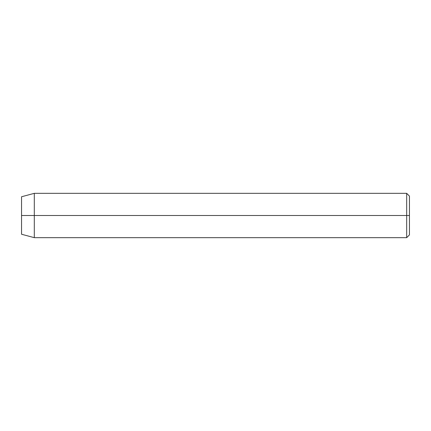 <?xml version="1.0" encoding="UTF-8"?>
<svg xmlns="http://www.w3.org/2000/svg" width="431" height="431" viewBox="0 0 431 431"><rect width="100%" height="100%" fill="white"/><g stroke="black" fill="none" stroke-linecap="round" stroke-linejoin="round"><path stroke-width="0.65" d="M406.681 215.5L406.681 237.664L406.681 215.5L21.55 215.5L21.55 234.248L21.55 196.751L21.55 215.5L34.297 215.5L34.297 237.664L34.297 215.5L406.681 215.5L406.681 193.336L406.681 215.5L409.45 215.5L406.681 215.5M409.45 234.895L409.45 215.5L409.45 234.895L406.681 237.664L34.297 237.664L21.55 234.248M409.45 196.105L409.45 215.5L409.45 196.105L406.681 193.336L34.297 193.336L34.297 215.5L34.297 193.336L21.55 196.751"/></g></svg>
